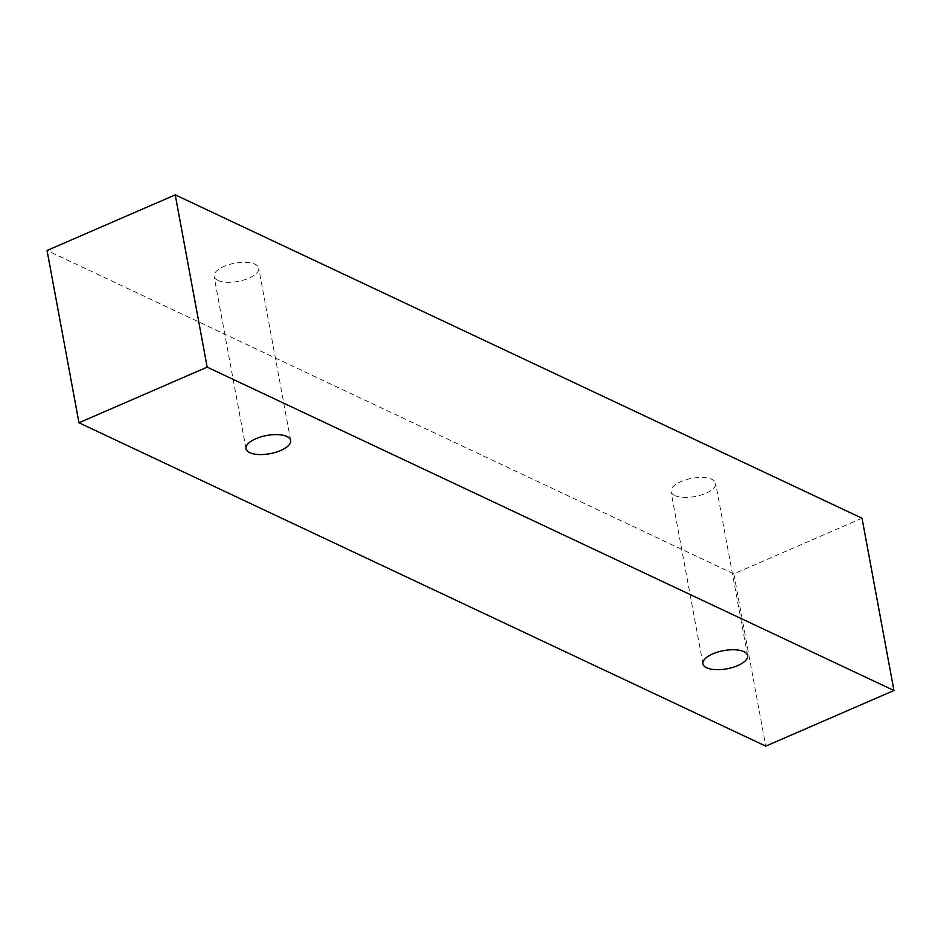<?xml version="1.0" encoding="UTF-8"?>
<svg xmlns="http://www.w3.org/2000/svg" width="941" height="941" viewBox="0 0 941 941"><rect width="100%" height="100%" fill="white"/><g stroke="black" fill="none" stroke-linecap="round" stroke-linejoin="round"><path stroke-width="0.71" stroke-dasharray="4.71 3.53" d="M217.794 280.383A22.713 9.234 169.5 0 0 243.719 280.042A22.713 9.234 169.5 0 0 258.74 268.173A22.713 9.234 169.5 0 0 234.721 263.221A22.713 9.234 169.5 0 0 214.078 276.442A22.713 9.234 169.5 0 0 217.794 280.383M674.732 495.519A22.713 9.234 169.5 0 0 700.657 495.178A22.713 9.234 169.5 0 0 715.666 483.309A22.713 9.234 169.5 0 0 691.659 478.357A22.713 9.234 169.5 0 0 671.004 491.59A22.713 9.234 169.5 0 0 674.732 495.519M862.027 518.232L733.839 573.857L47.05 250.494M733.839 573.857L765.762 746.131M290.663 440.447L258.74 268.173M246.001 448.716L214.078 276.442M747.601 655.583L715.666 483.309M702.939 663.864L671.004 491.59"/><path stroke-width="1.41" d="M249.73 452.656A22.713 9.234 -10.5 0 1 246.001 448.716A22.713 9.234 -10.5 0 1 255.87 438.718A22.713 9.234 -10.5 0 1 290.663 440.447A22.713 9.234 -10.5 0 1 275.654 452.315A22.713 9.234 -10.5 0 1 249.73 452.656M712.808 653.854A22.713 9.234 -10.5 0 1 747.601 655.583A22.713 9.234 -10.5 0 1 732.58 667.451A22.713 9.234 -10.5 0 1 706.667 667.792A22.713 9.234 -10.5 0 1 702.939 663.864A22.713 9.234 -10.5 0 1 712.808 653.854M207.161 367.143L893.95 690.506L765.762 746.131L78.973 422.768L207.161 367.143L175.238 194.869L862.027 518.232L893.95 690.506M78.973 422.768L47.05 250.494L175.238 194.869"/></g></svg>
